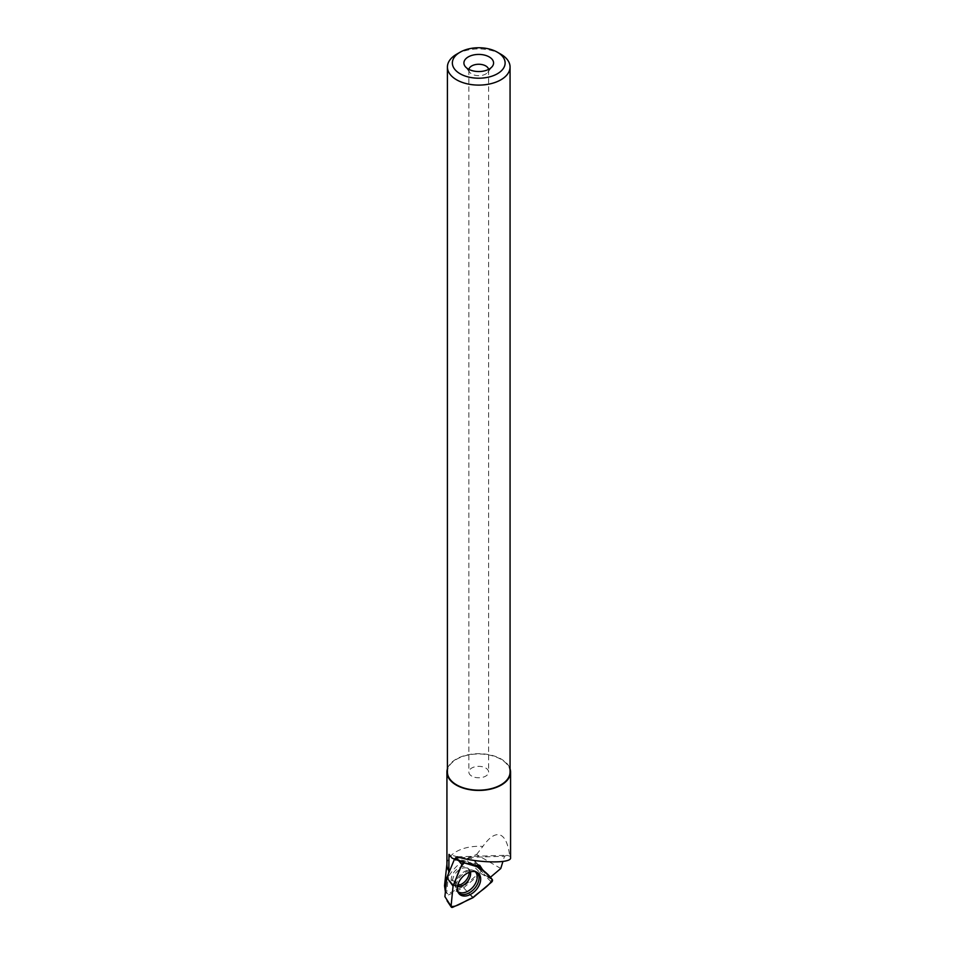 <?xml version="1.0" encoding="UTF-8"?>
<svg xmlns="http://www.w3.org/2000/svg" width="955" height="955" viewBox="0 0 955 955"><rect width="100%" height="100%" fill="white"/><g stroke="black" fill="none" stroke-linecap="round" stroke-linejoin="round"><path stroke-width="0.72" stroke-dasharray="4.78 3.58" d="M469.215 872.309A10.875 7.246 131.3 0 0 467.389 867.868A10.875 7.246 131.3 0 0 454.759 871.258A10.875 7.246 131.3 0 0 453.028 884.211A10.875 7.246 131.3 0 0 453.756 884.736A10.875 7.246 131.3 0 0 457.66 885.452M454.389 859.393L454.938 858.044L470.194 862.592L480.759 873.419L463.641 887.78L444.911 896.65M454.938 858.044L458.913 860.992M463.641 887.78L472.773 897.807M480.759 873.419L485.247 876.01L491.562 882.145M470.194 862.592L480.974 868M500.778 868.501L476.581 854.534C463.832 858.784 454.27 866.483 447.895 877.657L444.517 885.727M445.388 891.851L446.63 893.188L448.599 873.359M446.928 864.669A31.825 18.372 180 0 1 446.988 863.487A31.825 18.372 180 0 1 482.824 846.452C489.963 836.437 496.099 832.796 501.244 835.529C505.505 838.12 508.335 844.996 509.743 856.158L510.567 857.817M476.581 854.534L482.824 846.452M447.418 768.847A31.825 18.372 180 0 1 469.203 754.546A31.825 18.372 180 0 1 501.244 759.082A31.825 18.372 180 0 1 510.065 768.847M482.418 869.48L482.478 870.483L489.736 877.848L490.202 877.454M460.298 857.626L504.503 856.277L502.927 861.446M462.674 862.09L473.835 865.373L471.567 864.156A9.586 6.387 -48.7 0 1 477.19 864A9.586 6.387 -48.7 0 1 478.3 864.824M457.445 856.79L506.902 855.286L504.503 856.277M509.743 856.158L506.902 855.286M479.541 867.236A9.586 6.387 -48.7 0 1 479.673 868.955L482.478 870.483M479.673 868.955L485.116 875.269L489.736 877.848M452.121 858.163L469.633 863.272L465.897 859.309A10.386 6.924 -48.7 0 1 473.895 859.906A10.386 6.924 -48.7 0 1 475.196 864.812L485.116 875.269M478.551 868.549L475.292 864.92M465.897 859.309L448.969 854.379M481.487 871.258L463.271 886.527L447.776 893.868L446.63 893.188M510.065 772.07A31.324 18.085 0 0 0 500.898 759.285A31.324 18.085 0 0 0 466.756 755.357A31.324 18.085 0 0 0 447.418 772.07M456.597 54.232A31.324 18.085 180 0 1 500.898 54.232M468.905 69.393A9.884 5.706 -0 0 0 468.857 69.978A9.884 5.706 -0 0 0 469.717 72.305A9.884 5.706 -0 0 0 471.758 74.013A9.884 5.706 -0 0 0 487.766 72.305A9.884 5.706 -0 0 0 488.626 69.978A9.884 5.706 -0 0 0 488.578 69.393M471.758 776.105A9.884 5.706 180 0 1 468.857 772.07A9.884 5.706 180 0 1 474.957 766.793A9.884 5.706 180 0 1 485.737 768.035A9.884 5.706 180 0 1 488.626 772.07A9.884 5.706 180 0 1 482.526 777.346A9.884 5.706 180 0 1 471.758 776.105M457.743 857.351L456.311 856.945M469.633 863.272L471.567 864.156M447.776 893.868L445.161 891.576M463.271 886.527L447.895 877.657M452.813 907.25L447.036 900.756M473.322 897.449L467.007 891.313M492.243 879.543L485.247 876.01M475.029 864.979L473.978 864.466L475.029 864.979M458.615 893.176A13.931 9.287 -48.7 0 1 457.887 892.507A13.931 9.287 -48.7 0 1 460.25 876.642A13.931 9.287 -48.7 0 1 475.769 871.318A13.931 9.287 -48.7 0 1 476.247 871.629A13.931 9.287 -48.7 0 1 476.999 872.261M475.208 871.64A13.215 8.81 131.3 0 0 474.086 870.781A13.215 8.81 131.3 0 0 469.896 869.862A13.215 8.81 131.3 0 0 455.32 886.443A13.215 8.81 131.3 0 0 457.767 891.481M457.421 886.706A10.875 7.246 -48.7 0 1 455.165 885.977A10.875 7.246 -48.7 0 1 454.437 885.452A10.875 7.246 -48.7 0 1 455.738 873.001A10.875 7.246 -48.7 0 1 468.069 868.584A10.875 7.246 -48.7 0 1 468.798 869.11A10.875 7.246 -48.7 0 1 470.421 871.915M453.028 884.211L455.32 886.443L459.248 893.952M467.389 867.868L469.896 869.862L475.566 871.175L477.846 872.786M446.988 863.487L446.928 864.084M487.766 72.305L492.279 66.48M469.717 72.305L465.204 66.48M468.857 69.978L468.857 772.07M488.626 69.978L488.626 772.07M477.19 864L479.744 865.326M478.419 864.943L473.895 859.906"/><path stroke-width="1.43" d="M473.322 897.449L491.562 882.145A1.958 1.313 131.3 0 0 492.243 879.543L480.974 868A1.958 1.313 131.3 0 0 480.735 867.82A1.958 1.313 131.3 0 0 480.58 867.761L464.333 862.926A1.958 1.313 131.3 0 0 461.922 864.49L453.231 885.488A1.958 1.313 131.3 0 0 453.076 886.073L451.07 906.211A1.958 1.313 131.3 0 0 451.238 907.023A1.958 1.313 131.3 0 0 452.813 907.25L472.773 897.807A1.958 1.313 131.3 0 0 473.322 897.449M460.608 895.05A14.122 9.419 131.3 0 0 476.891 888.962A14.122 9.419 131.3 0 0 477.846 872.786A14.122 9.419 131.3 0 0 477.369 872.476A14.122 9.419 131.3 0 0 461.635 877.872A14.122 9.419 131.3 0 0 459.248 893.952A14.122 9.419 131.3 0 0 460.608 895.05M457.66 885.452A10.875 7.246 131.3 0 0 469.215 872.309M451.07 906.211L444.911 896.65L446.785 877.752L454.389 859.393M446.785 877.752L453.231 885.488M444.517 885.727L445.388 891.851M448.599 873.359L448.838 870.948A31.825 18.372 180 0 1 446.928 864.669L446.928 772.07A31.825 18.372 180 0 1 447.418 768.847M510.065 768.847A31.825 18.372 180 0 1 510.567 772.07A31.825 18.372 180 0 1 478.742 790.442A31.825 18.372 180 0 1 446.928 772.07M448.838 870.948L448.969 854.379L452.121 858.163L462.674 862.09M510.567 772.07L510.567 857.817C511.749 863.738 476.306 863.045 457.445 856.79L455.631 857.769L455.631 860.025M490.202 877.454L500.778 868.501L502.927 861.446M455.631 857.769L460.298 857.626M473.835 865.373L479.732 865.314L482.418 869.48M456.633 857.22L457.743 857.351L456.311 857.399M447.418 67.017L447.418 772.07A31.324 18.085 0 0 0 478.742 790.155A31.324 18.085 0 0 0 510.065 772.07L510.065 67.017A31.324 18.085 180 0 1 478.742 85.102A31.324 18.085 180 0 1 447.418 67.017A31.324 18.085 180 0 1 456.597 54.232L460.083 52.215A26.382 15.232 180 0 1 497.4 52.215L497.4 52.215A26.382 15.232 180 0 1 497.4 73.75A26.382 15.232 180 0 1 460.083 73.75A26.382 15.232 180 0 1 460.083 52.215M500.898 54.232L497.4 52.215L500.898 54.232A31.324 18.085 180 0 1 510.065 67.017M468.26 69.035A14.826 8.559 -0 0 0 492.279 66.48A14.826 8.559 -0 0 0 478.742 54.423A14.826 8.559 -0 0 0 465.204 66.48A14.826 8.559 -0 0 0 468.26 69.035M488.578 69.393A9.884 5.706 -0 0 0 478.742 64.26A9.884 5.706 -0 0 0 468.905 69.393M478.3 864.824A9.586 6.387 -48.7 0 1 478.419 864.943A9.586 6.387 -48.7 0 1 479.541 867.236M464.345 862.926C458.352 867.916 456.944 878.767 453.076 886.073L451.07 906.2C456.204 907.954 465.849 899.968 472.773 897.807C478.789 891.779 489.414 886.407 492.231 879.531C485.558 870.459 476.259 864.932 464.345 862.926M461.922 864.49L458.913 860.992M453.076 886.073L449.041 880.617M480.58 867.761L475.029 864.979L480.735 867.82M457.732 859.619L464.333 862.926M476.999 872.261A13.931 9.287 -48.7 0 1 474.48 888.592A13.931 9.287 -48.7 0 1 458.615 893.176M457.767 891.481A13.215 8.81 131.3 0 0 472.868 887.171A13.215 8.81 131.3 0 0 475.208 871.64M470.421 871.915A10.875 7.246 -48.7 0 1 467.067 882.062A10.875 7.246 -48.7 0 1 457.421 886.706M447.036 900.756L451.238 907.023M446.928 864.084L444.529 885.643"/></g></svg>
